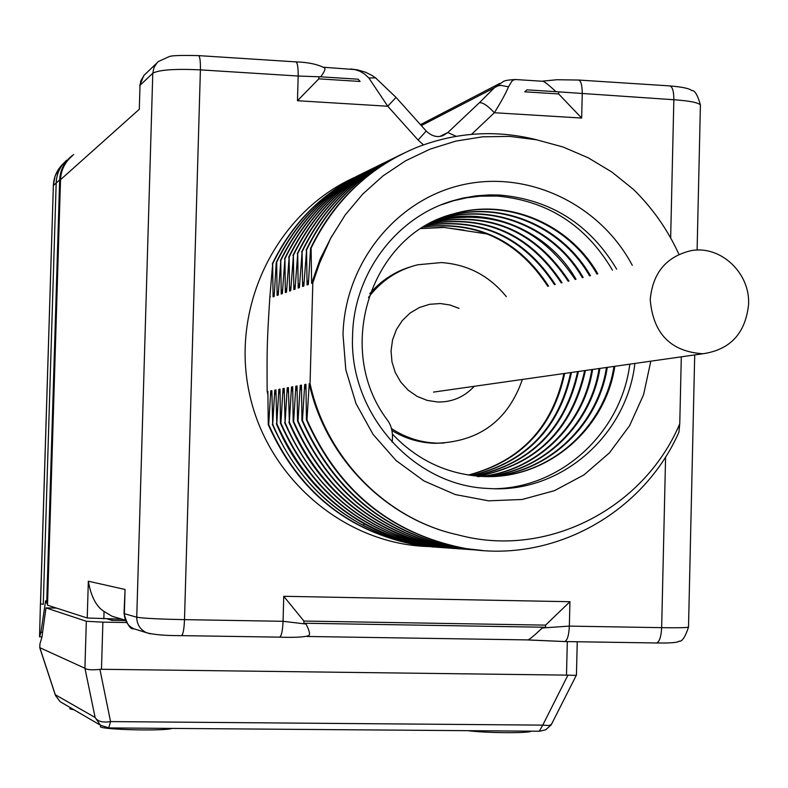 <?xml version="1.0" encoding="UTF-8"?>
<svg xmlns="http://www.w3.org/2000/svg" width="788" height="788" viewBox="0 0 788 788"><rect width="100%" height="100%" fill="white"/><g stroke="black" fill="none" stroke-linecap="round" stroke-linejoin="round"><path stroke-width="1.18" d="M665.594 456.902L661.654 627.662L569.34 626.115L542.242 627.967L543.149 627.218M305.488 623.249L306.039 624.047L283.059 621.299L184.5 619.644C158.851 619.112 142.933 618.304 136.748 617.211L124.021 613.596C127.154 624.638 130.414 629.681 133.793 628.755L133.694 628.706C127.587 625.633 124.474 620.629 124.346 613.704L125.065 589.473L124.021 613.596M198.477 55.613L198.606 55.623C199.945 56.549 200.546 61.306 200.398 69.866L298.169 76.032L320.647 76.83M556.042 91.684L673.848 99.731L670.657 237.966M688.515 626.923L688.505 627.209C685.107 637.285 681.945 641.925 679 641.136C678.182 642.575 670.696 643.185 656.562 642.978L564.671 641.55C567.36 640.417 568.916 635.266 569.34 626.115L569.931 601.707L545.601 625.13L303.912 621.052L303.853 623.229L545.552 627.258L545.601 625.13M694.711 354.925L688.505 627.209C686.19 627.74 677.237 627.898 661.654 627.662C661.181 636.753 659.487 641.856 656.562 642.978L564.661 641.56L527.27 639.935M303.912 621.052L283.749 596.299L283.059 621.299C282.636 630.695 281.503 635.975 279.661 637.147L181.575 635.63C183.112 634.448 184.096 629.12 184.5 619.644L200.398 69.866C174.936 68.674 159.068 69.797 152.783 73.235L136.748 617.211C136.866 624.303 140.037 629.435 146.263 632.626L133.694 628.706M121.835 619.161L87.232 617.999L47.507 605.194L60.518 179.694C61.011 169.972 64.951 162.032 72.329 155.857M114.29 616.915L113.669 616.896M125.39 620.58L112.004 620.363L112.044 618.994M126.425 622.53L102.883 622.146L101.475 669.288L99.928 669.406C91.743 670.184 86.749 669.8 84.937 668.263L39.755 647.667L55.367 695.164M39.755 647.638L39.942 643.835L41.931 637.206L45.98 607.893L86.325 621.269L102.883 622.146M45.98 607.893L56.46 608.08M107.326 618.915L112.004 620.363M73.708 154.576L72.466 155.443C64.478 161.57 60.213 169.725 59.661 179.891L46.778 601.086L47.556 603.49M47.526 604.376L45.596 600.83L46.778 601.086M40.415 603.864L43.271 604.317L40.415 603.864L39.548 636.842L40.946 632.301L45.596 600.83M43.271 604.317L56.184 182.777C56.618 173.744 60.134 166.199 66.744 160.161M555.432 91.172C548.015 84.316 543.73 81.006 542.568 81.263L542.045 81.223M558.633 93.949L558.682 91.851L526.926 89.852L524.749 91.822L558.633 93.949L581.652 118.052L494.362 112.733C487.555 105.523 482.551 102.213 479.331 102.785L447.85 132.532L440.009 136.373M515.795 79.549L514.012 79.726L511.944 81.095L508.467 86.838C505.975 93.004 501.266 101.632 494.362 112.733L471.539 134.344M526.926 89.852L524.749 91.822M542.568 81.263L515.224 79.509C508.112 79.933 504.064 80.662 503.079 81.706L494.431 87.724L497.849 85.912L500.873 85.35L508.467 86.838M421.314 125.597L494.431 87.724L479.331 102.785M376.349 78.495L375.502 77.835L368.873 78.012L387.755 106.232L297.48 100.726L298.169 76.032C298.248 67.532 297.49 62.813 295.914 61.878C308.049 62.272 317.584 64.271 324.498 67.896C325.68 68.733 324.528 71.56 321.061 76.367M350.345 68.97L354.679 69.492L360.037 71.294L364.824 74.21L368.873 78.012M318.805 78.859L360.096 81.45L358.126 79.194L318.864 76.712L318.805 78.859L297.48 100.726M323.73 67.285L324.498 67.896M87.232 617.999L88.335 581.209C91.004 596.506 96.244 606.593 104.046 611.449L112.044 616.246L125.213 620.166M120.318 618.708L112.044 616.246M60.518 179.694L139.299 109.276L140.008 85.34L152.783 73.235L153.975 67.601L157.058 62.794L158.447 61.494L168.809 56.775C170.444 55.564 180.383 55.18 198.606 55.623L295.756 61.868M306.039 624.047C309.654 631.09 310.433 635.02 308.354 635.837L307.202 636.477L527.704 639.905C528.659 640.23 533.506 636.251 542.242 627.967M564.661 641.55L527.704 639.905M55.593 695.676L60.095 701.655L62.213 702.896M172.05 728.408C165.382 731.215 103.514 729.836 100.342 726.802L100.874 725.512M531.161 731.156C529.694 733.401 485.221 733.076 467.905 730.673M539.307 731.215L542.765 725.127L548.94 725.531L550.989 724.714L552.191 723.049M108.626 727.895L100.46 725.226L95.121 717.494C97.604 721.483 102.745 722.842 110.556 721.591L108.695 727.925M567.311 641.599L566.493 675.119L101.475 669.288M566.493 675.119L576.274 675.375L576.442 674.863M70.378 707.663L69.817 708.855L74.092 709.83M267.89 394.63L267.162 391.518C266.866 348.178 267.043 342.1 269.782 298.022L270.254 296.377M366.213 171.646C326.459 191.051 296.623 221.231 276.696 262.197L277.1 295.451L278.233 295.057L280.784 260.523L281.198 294.013L282.35 293.609L284.921 258.828L285.354 292.555L286.517 292.141L289.127 257.105L289.58 291.067L290.752 290.654L293.392 255.361L293.855 289.57L295.047 289.147L297.716 253.588L298.199 288.044L299.41 287.62L302.109 251.786L302.602 286.497L303.833 286.064L306.562 249.963L307.084 284.931L308.335 284.488L310.58 248.319L311.093 248.112L311.624 283.335L312.816 282.912L310.048 383.549L309.231 383.707L306.965 419.856C338.879 491.407 391.902 534.323 466.043 548.596C553.294 563.44 643.235 513.047 678.911 432.218L679.768 423.786L681.305 356.836M482.827 550.536L465.412 548.546C391.331 534.284 338.347 491.407 306.463 419.915L306.965 419.856M306.463 419.915L305.941 384.317L304.7 384.544L302.454 420.418C334.142 491.436 386.79 534.028 460.409 548.202L480.266 550.329M301.499 390.602L300.238 385.371L301.459 385.145L301.962 420.487L302.454 420.418M300.238 385.371L298.022 420.979L297.529 421.038L297.046 385.962L295.835 386.189L293.648 421.531C324.863 491.495 376.772 533.456 449.367 547.424L468.919 549.531M465.816 549.325L448.766 547.384C376.231 533.427 324.361 491.495 293.166 421.59L293.648 421.531M293.166 421.59L292.693 386.77L291.501 386.997L289.334 422.072C320.332 491.525 371.877 533.18 443.979 547.049L463.364 549.138M288.438 392.779L287.236 387.785L288.408 387.568L289.334 422.072M287.236 387.785L285.089 422.614L284.182 388.356L283.02 388.573L280.902 423.136C311.457 491.574 362.293 532.639 433.41 546.311L452.499 548.369M449.524 548.172L432.839 546.271C361.771 532.599 310.974 491.584 280.439 423.195L280.902 423.136M280.439 423.195L280.016 389.124L278.873 389.341L276.775 423.658C307.113 491.604 357.604 532.363 428.248 545.946L447.18 547.985M275.938 394.857L274.785 390.099L275.918 389.893L276.775 423.658M274.785 390.099L272.707 424.171L271.87 390.641L270.757 390.848L268.698 424.673C298.622 491.653 348.424 531.841 418.132 545.237L436.779 547.246M433.932 547.069L417.571 545.197C347.932 531.811 298.15 491.663 268.255 424.732L268.698 424.673M268.255 424.732L267.881 391.38L267.162 391.518M269.782 298.022L272.668 263.842L273.062 296.869L274.175 296.475L276.243 262.384C295.805 222.127 325.011 192.262 363.879 172.779M310.048 383.549C326.134 458.32 386.997 519.745 458.468 534.963C386.652 519.716 325.562 458.32 309.231 383.707M678.665 253.746C667.495 229.426 652.415 207.973 633.434 189.386L611.793 171.991L588.153 157.767L562.947 146.972L536.618 139.801L509.669 136.393L482.591 136.816L455.888 141.091L430.071 149.129L405.643 160.782L383.066 175.842L362.805 194.006L345.233 214.917L330.704 238.173L319.504 263.32L312.816 282.912M458.468 534.963C545.926 558.741 643.451 509.57 679.768 423.786M632.271 265.29C599.904 204.25 528.216 169.745 462.132 184.904C396.019 199.748 344.78 263.3 343.007 334.506L345.804 369.72L355.989 403.545L373.019 434.306L396.059 460.517L423.934 480.916L455.277 494.549L488.55 500.823L522.149 499.484L554.476 490.668L584.026 474.859L609.449 452.834L629.612 425.668L643.599 394.64L650.809 361.17M311.624 283.335L320.243 258.888L331.915 235.927M537.18 139.909C496.588 129.626 456.656 132.049 417.374 147.159C369.868 166.711 334.437 200.359 311.093 248.112M310.58 248.319C331.236 205.658 362.096 174.049 403.141 153.493M307.084 284.931L308.581 279.848M400.56 154.773C358.816 175.103 327.483 206.84 306.562 249.963M306.069 250.17C326.577 207.825 357.22 176.443 397.979 156.024M302.602 286.497L304.089 281.493M395.438 157.295C353.989 177.487 322.883 208.987 302.109 251.786M301.617 251.993C321.987 209.963 352.413 178.807 392.887 158.526M298.199 288.044L299.657 283.119M390.385 159.777C349.232 179.831 318.342 211.105 297.716 253.588M297.234 253.785C317.466 212.061 347.675 181.132 387.883 160.988M293.855 289.57L295.293 284.724M385.411 162.22C344.543 182.136 313.87 213.184 293.392 255.361M292.909 255.558C313.003 214.139 343.016 183.417 382.938 163.411M289.58 291.067L290.989 286.3M380.505 164.623C339.923 184.412 309.467 215.242 289.127 257.105M288.654 257.302C308.61 216.178 338.416 185.682 378.073 165.805M285.354 292.555L286.753 287.847M375.679 166.997C335.373 186.657 305.123 217.271 284.921 258.828M284.458 259.016C304.276 218.187 333.885 187.908 373.276 168.169M281.198 294.013L282.567 289.383M370.912 169.341C330.881 188.874 300.839 219.261 280.784 260.523M280.321 260.71C300.011 220.167 329.414 190.095 368.548 170.494M277.1 295.451L278.45 290.89M273.062 296.869L274.391 292.378M361.584 173.921C322.095 193.198 292.456 223.171 272.668 263.842M272.224 264.029C291.659 224.048 320.677 194.38 359.298 175.034M271.89 395.537L270.757 390.848M439.074 547.433L422.595 545.552C352.472 532.077 302.365 491.633 272.264 424.23M364.312 523.921L363.298 525.448C321.701 502.636 291.501 468.88 272.707 424.171M363.298 525.448C382.269 535.515 402.225 542.233 423.156 545.591L441.94 547.611M276.322 423.717C295.234 468.712 325.611 502.685 367.464 525.635C386.553 535.771 406.628 542.528 427.677 545.907L428.248 545.946M444.235 547.798L427.677 545.907M280.045 394.177L278.873 389.341M284.212 393.478L283.02 388.573M454.912 548.556L438.069 546.636C366.519 532.875 315.367 491.554 284.616 422.673M405.879 537.12L405.327 538.273C349.429 517.529 309.349 478.976 285.089 422.614M405.327 538.273L438.66 546.675L457.887 548.744M288.861 422.132C313.279 478.868 353.605 517.677 409.849 538.549L443.979 547.049M460.271 548.931L443.378 547.01M292.722 392.06L291.501 386.997M297.076 391.341L295.835 386.189M471.431 549.729L454.233 547.768C381.185 533.712 328.951 491.466 297.529 421.038M450.726 546.498L450.539 547.079C379.422 531.87 328.586 489.841 298.022 420.979M450.539 547.079L474.543 549.925M301.962 420.487C332.723 489.801 383.894 532.117 455.444 547.414L460.409 548.202M477.036 550.122L459.788 548.153M305.98 389.863L304.7 384.544M616.669 269.171C589.739 224.255 550.773 199.561 499.779 195.06L489.525 194.892L475.883 195.867L462.398 198.202L452.47 200.841C395.99 217.36 353.585 273.997 352.571 335.698C349.005 412.695 412.163 484.285 485.664 488.343L492.382 488.698C562.642 491.82 626.854 434.474 634.901 363.435M612.483 270.215C586.085 225.398 547.64 200.674 497.169 196.054L480.256 196.153L466.831 197.758L453.592 200.733L441.122 204.86M443.831 217.114L452.873 214.119C506.773 197.916 568.503 224.028 596.979 274.076M613.96 366.42C604.78 426.958 550.92 475.706 490.589 476.513M440.738 218.335L446.599 216.493C500.075 200.398 561.342 226.284 589.601 275.908M606.455 367.484C597.471 426.377 545.936 474.179 487.309 476.543M437.724 219.635L440.423 218.818C493.495 202.841 554.309 228.5 582.352 277.711M599.077 368.538C590.291 425.806 540.982 472.672 484.068 476.484M392.138 442.226C393.281 433.045 391.587 425.51 387.066 419.62C333.354 348.227 371.434 234.174 453.583 213.853C507.531 197.63 569.32 223.772 597.816 273.86M614.817 366.292C605.204 430.888 544.498 481.281 480.207 476.307C446.008 473.726 416.773 459.69 392.532 434.198M441.083 218.197L447.298 216.227C500.823 200.122 562.149 226.028 590.429 275.701M607.292 367.366C598.289 426.436 546.498 474.346 487.673 476.543M438.059 219.478L441.113 218.562C494.234 202.565 555.097 228.254 583.159 277.514M599.904 368.42C591.099 425.865 541.533 472.839 484.433 476.494M494.5 488.737C561.874 487.683 621.407 432.011 629.809 364.164M434.779 220.985C493.997 208.347 540.814 227.84 575.21 279.484M591.818 369.572C583.09 426.387 534.136 472.889 477.626 476.651M431.903 222.403C489.555 211.499 534.993 231.111 568.197 281.237M584.666 370.587C571.576 429.598 535.919 464.772 477.695 476.129M429.086 223.881C485.181 214.632 529.24 234.322 561.283 282.951M577.643 371.581C565.104 428.8 530.748 463.551 474.573 475.834M435.104 220.827C487.811 204.998 548.172 230.46 576.008 279.287M592.625 369.454C584.016 425.303 536.648 471.332 481.222 476.366M432.218 222.246C490.057 211.145 535.643 230.746 568.975 281.04M585.464 370.468C572.315 429.687 536.51 464.91 478.05 476.159M429.401 223.713C485.664 214.277 529.891 233.967 562.061 282.764M578.431 371.473C565.833 428.889 531.329 463.689 474.918 475.873M426.338 225.417C480.857 217.734 523.577 237.483 554.486 284.645M570.719 372.566C558.712 428.032 525.635 462.339 471.48 475.469M423.649 227.003C476.592 220.817 517.982 240.586 547.798 286.31M563.913 373.542C552.418 427.283 520.582 461.118 468.427 475.036M421.166 228.559L444.294 227.456L487.811 234.075M426.643 225.24C481.34 217.389 524.207 237.129 555.254 284.458M571.497 372.458C559.431 428.12 526.207 462.477 471.825 475.519M423.954 226.826C477.075 220.473 518.612 240.242 548.546 286.123M564.681 373.433C553.117 427.372 521.154 461.256 468.761 475.085M421.314 228.461L442.757 227.318L464.053 230.145M444.225 443.023L434.257 443.289C419.157 442.728 405.042 438.463 391.922 430.514M409.927 267.014C394.118 272.018 380.732 280.902 369.769 293.688M506.31 296.633C489.338 275.761 467.698 264.413 441.359 262.571L417.679 264.778C397.615 269.782 381.225 280.676 368.489 297.45M391.37 428.475C405.259 437.606 420.368 442.492 436.68 443.112L438.276 443.151C480.237 441.063 508.28 419.827 522.395 379.452M474.238 386.297C464.359 396.985 452.194 402.215 437.754 402.018L427.135 400.393L417.098 396.374L408.154 390.159L400.747 382.052L395.261 372.458L391.971 361.869L391.055 350.827L392.562 339.874L396.394 329.581L402.373 320.46L410.174 312.974L419.423 307.497L429.637 304.296L440.305 303.538L449.918 304.976L459.069 308.384M748.6 304.148C750.127 272.796 720.449 245.058 691.046 250.663C666.293 256.573 652.691 272.914 650.218 299.676C653.183 333.639 670.765 351.665 702.945 353.753C730.417 349.695 745.635 333.157 748.6 304.148M283.749 596.299L569.931 601.707M396.039 97.387L387.755 106.232L418.103 140.047L426.19 131.035M423.471 144.864L418.103 140.047M581.652 118.052L582.243 93.949C582.253 85.665 581.091 81.026 578.737 80.051L669.958 85.912C672.538 86.887 673.839 91.497 673.848 99.731C689.313 100.825 698.168 102.558 700.414 104.942L700.384 106.055M354.452 177.497C277.12 212.386 230.894 304.936 249.028 391.675C266.639 478.523 345.44 545 429.962 546.577M40.946 632.301L42.601 632.321M40.533 603.815L53.367 185.525L59.661 179.891M40.464 603.795L53.367 185.525C53.781 176.748 57.16 169.4 63.513 163.471M669.711 85.902L669.958 85.912C682.447 86.995 689.707 88.561 691.756 90.6C694.691 90.108 697.577 94.885 700.414 104.942L697.104 250.091M578.54 80.041L556.88 79.736L541.878 81.213M456.134 136.314L447.85 132.532L443.201 135.526C437.448 137.762 431.814 136.304 426.298 131.153L396.118 97.476L375.502 77.835L372.32 75.638L365.524 72.22L357.003 69.748L323.691 67.256M181.329 635.63L181.565 635.63C165.421 635.709 153.66 634.714 146.263 632.626L150.488 633.877M137.289 629.819L133.793 628.755M88.335 581.209L125.065 589.473M103.829 618.856L104.046 611.449M139.299 109.276L140.008 85.34L140.855 80.701L144.234 75.136L156.832 63.05M86.325 621.269L84.917 668.244M39.942 643.835L39.833 647.638M84.937 668.263L95.121 717.494L55.288 694.711L39.814 647.628M567.882 675.267L542.765 725.127L110.556 721.591L99.928 669.406M39.548 636.842L41.971 636.881M53.298 185.633L55.13 176L59.829 167.44M139.673 85.793L143.731 75.687M308.354 635.837C303.183 637.206 293.619 637.64 279.661 637.147L181.565 635.63M420.467 124.652L499.75 83.439M55.416 695.302L60.095 701.655L100.46 725.226L108.872 727.925L539.642 731.225L545.7 729.777L551.127 724.97L576.274 675.375M576.442 675.188L577.249 641.747M417.581 545.197L418.132 545.237M422.595 545.552L423.156 545.591M432.839 546.271L433.42 546.311M438.069 546.636L438.66 546.675M448.776 547.384L449.377 547.424M454.243 547.768L454.853 547.808M465.422 548.546L466.053 548.596M450.342 201.679L452.47 200.841M452.873 214.129L453.583 213.853M446.589 216.493L447.298 216.227M440.423 218.818L441.113 218.562M435.843 443.329L438.276 443.151M702.945 353.753L433.518 392.099"/></g></svg>
